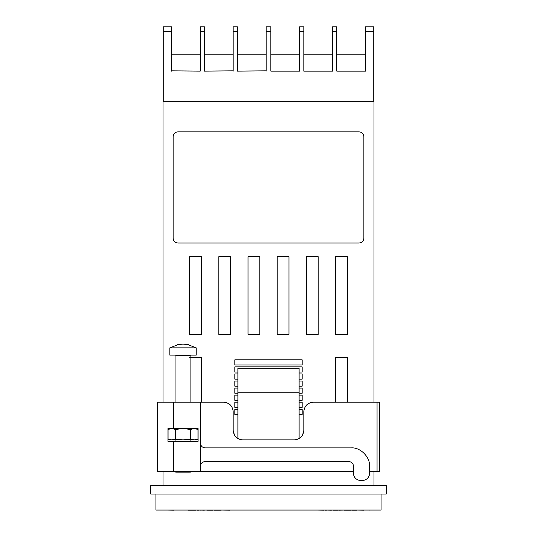 <?xml version="1.0" encoding="UTF-8"?>
<svg xmlns="http://www.w3.org/2000/svg" width="537" height="537" viewBox="0 0 537 537"><rect width="100%" height="100%" fill="white"/><g stroke="black" fill="none" stroke-linecap="round" stroke-linejoin="round"><path stroke-width="0.81" d="M155.938 494.04L155.938 510.056L381.062 510.056L381.062 494.04M163.006 485.569L163.006 471.439M163.006 402.206L163.006 101.265L373.994 101.265L373.994 402.206L374.94 402.206M373.994 485.569L373.994 471.439M177.841 243.019L359.159 243.019C361.998 242.724 363.569 241.153 363.871 238.314L363.871 136.586C363.569 133.747 361.998 132.176 359.159 131.874L177.841 131.874C175.002 132.176 173.431 133.747 173.129 136.586L173.129 238.314C173.431 241.153 175.002 242.724 177.841 243.019M335.612 256.679L335.612 334.39L347.385 334.39L347.385 256.679L335.612 256.679M306.412 256.679L306.412 334.39L318.186 334.39L318.186 256.679L306.412 256.679M277.213 256.679L277.213 334.39L288.987 334.39L288.987 256.679L277.213 256.679M347.385 402.206L347.385 357.467L335.612 357.467L335.612 402.206M248.013 256.679L259.787 256.679L259.787 334.39L248.013 334.39L248.013 256.679M218.814 256.679L230.588 256.679L230.588 334.39L218.814 334.39L218.814 256.679M189.615 256.679L201.388 256.679L201.388 334.39L189.615 334.39L189.615 256.679M234.823 364.999L302.177 364.999L302.177 359.817L234.823 359.817L234.823 364.999M299.116 372.067L302.177 372.067L302.177 366.885L234.823 366.885L234.823 372.067L237.884 372.067M237.884 373.947L234.823 373.947L234.823 379.129L237.884 379.129M299.116 379.129L302.177 379.129L302.177 373.947L299.116 373.947M237.884 381.015L234.823 381.015L234.823 386.19L237.884 386.19M299.116 386.19L302.177 386.19L302.177 381.015L299.116 381.015M237.884 388.076L234.823 388.076L234.823 393.259L237.884 393.259M299.116 393.259L302.177 393.259L302.177 388.076L299.116 388.076M237.884 395.138L234.823 395.138L234.823 400.32L237.884 400.32M299.116 400.32L302.177 400.32L302.177 395.138L299.116 395.138M237.884 402.206L234.823 402.206L234.823 407.388L237.884 407.388M299.116 407.388L302.177 407.388L302.177 402.206L299.116 402.206M237.884 409.268L234.823 409.268L234.823 414.45L237.884 414.45M299.116 414.45L302.177 414.45L302.177 409.268L299.116 409.268M189.615 357.467L201.388 357.467L201.388 402.206M213.927 510.056L212.739 510.056M206.772 510.056L205.04 510.056M197.408 510.056L196.086 510.056M188.44 510.056L174.129 510.056M272.266 510.056L314.185 510.056M264.734 510.056L229.487 510.056M363.636 510.15L356.924 510.056M351.708 510.056L350.715 510.056M345.499 510.056L344.586 510.056M339.283 510.056L338.31 510.056M333.135 510.056L331.678 510.056M325.382 510.056L323.945 510.056M353.507 471.439L200.449 471.439L200.449 402.206L157.589 402.206L157.589 471.439L173.599 471.439L173.599 441.293L167.947 441.293L167.947 428.58L173.599 428.58L173.599 402.206M200.449 466.257C200.744 463.418 202.315 461.847 205.154 461.545L348.802 461.545C351.641 461.847 353.212 463.418 353.507 466.257L353.507 472.849C353.071 483.172 369.959 483.172 369.523 472.849L369.523 466.257C370.342 457.168 360.24 447.066 351.151 447.892L205.154 447.892C202.315 447.589 200.744 446.019 200.449 443.179M369.523 466.257C370.342 457.168 360.24 447.066 351.151 447.892M377.055 471.439L377.055 402.206L379.411 402.206L379.411 471.439L369.523 471.439M377.055 402.206L313.239 402.206C307.56 402.804 304.419 405.945 303.821 411.624L303.821 430.466C303.224 436.145 300.082 439.286 294.404 439.884L242.294 439.877M200.449 402.206L223.761 402.206C229.44 402.804 232.581 405.945 233.179 411.624L233.179 430.466C233.776 436.145 236.918 439.286 242.596 439.884M200.449 471.439L173.599 471.439M173.599 441.293L198.093 441.293L198.093 428.58L173.599 428.58M313.239 402.206C307.56 402.804 304.419 405.945 303.821 411.624M223.761 402.206C229.44 402.804 232.581 405.945 233.179 411.624M299.116 438.622L299.116 368.295L237.884 368.295L237.884 438.622M302.479 435.312L303.821 430.466M233.179 430.466L234.521 435.312M237.884 392.789L299.116 392.789M200.214 31.488L204.449 31.488L204.449 26.85L200.214 26.85L200.214 71.119L171.484 70.844L200.214 71.119M163.241 31.488L171.484 31.488L171.484 26.85L163.241 26.85L163.241 101.265M171.484 31.488L171.484 71.119M204.449 31.488L204.449 71.119L233.179 70.844L204.449 71.119M233.179 31.488L237.414 31.488L237.414 26.85L233.179 26.85L233.179 71.119M237.414 31.488L237.414 71.119L266.144 70.844L237.414 71.119M266.144 31.488L270.856 31.488L270.856 26.85L266.144 26.85L266.144 71.119M270.856 31.488L270.856 71.119L299.586 71.119L270.856 71.119M299.586 31.488L303.821 31.488L303.821 26.85L299.586 26.85L299.586 71.119M303.821 31.488L303.821 71.119L332.551 71.119L303.821 71.119M332.551 31.488L336.786 31.488L336.786 26.85L332.551 26.85L332.551 71.119M336.786 31.488L336.786 71.119L365.516 71.119L336.786 71.119M365.516 31.488L373.759 31.488L373.759 26.85L365.516 26.85L365.516 71.119M373.759 31.488L373.759 101.265M200.214 54.163L171.484 54.163M233.179 54.163L204.449 54.163M266.144 54.163L237.414 54.163M270.856 54.163L299.586 54.163M303.821 54.163L332.551 54.163M336.786 54.163L365.516 54.163M386.237 494.04L386.237 485.569L150.763 485.569L150.763 494.04L386.237 494.04M197.978 439.051L195.971 439.884L171.806 439.884C169.511 439.884 169.511 439.884 171.806 439.884L175.545 439.051L183.023 439.884L190.501 439.051L194.24 439.884L197.978 439.051L197.978 429.412L194.24 428.58L190.501 429.412L190.501 439.051M190.501 429.412L183.023 428.58L175.545 429.412L171.806 428.58L168.068 429.412L168.068 439.051L171.806 439.884M175.545 429.412L175.545 439.051M194.24 428.58L183.023 428.58M197.978 429.412L195.971 428.58M179.673 344.781L179.586 344.056L176.968 344.888L183.023 344.056L189.071 344.888L186.453 344.056L196.206 347.848L196.206 355.111L169.833 355.111L169.833 347.848L196.206 347.848M186.816 344.136L186.722 344.888M186.453 344.056L186.366 344.781M179.224 344.136L179.318 344.888M190.554 355.111L190.085 355.581L190.085 402.206M190.085 439.884L190.085 441.293M190.085 471.439L190.085 472.849L175.955 472.849L175.955 471.439M160.18 510.056L166.282 510.056M166.812 510.056L174.129 510.15M363.166 510.056L369.288 510.056M369.53 510.056L369.194 510.15M370.161 510.056L377.471 510.056M188.44 510.15L196.086 510.15M203.617 510.056L205.04 510.15M201.274 510.056L203.617 510.15M198.999 510.056L201.274 510.15M197.408 510.15L198.999 510.15M206.772 510.15L212.551 510.15M213.927 510.15L221.204 510.15M222.003 510.056L229.487 510.15M317.011 510.056L323.945 510.15M330.664 510.056L331.678 510.15M326.462 510.056L330.664 510.15M325.382 510.15L326.462 510.15M333.135 510.15L338.31 510.15M339.283 510.15L344.21 510.056M343.868 510.15L344.586 510.15M345.499 510.15L350.715 510.15M351.708 510.15L356.924 510.15M175.955 402.206L175.955 355.581L190.085 355.581M168.068 439.051L170.068 439.884M170.068 428.58L168.068 429.412M179.586 344.056L169.833 347.848M175.955 355.581L175.485 355.111M175.955 441.293L175.955 439.884"/></g></svg>
